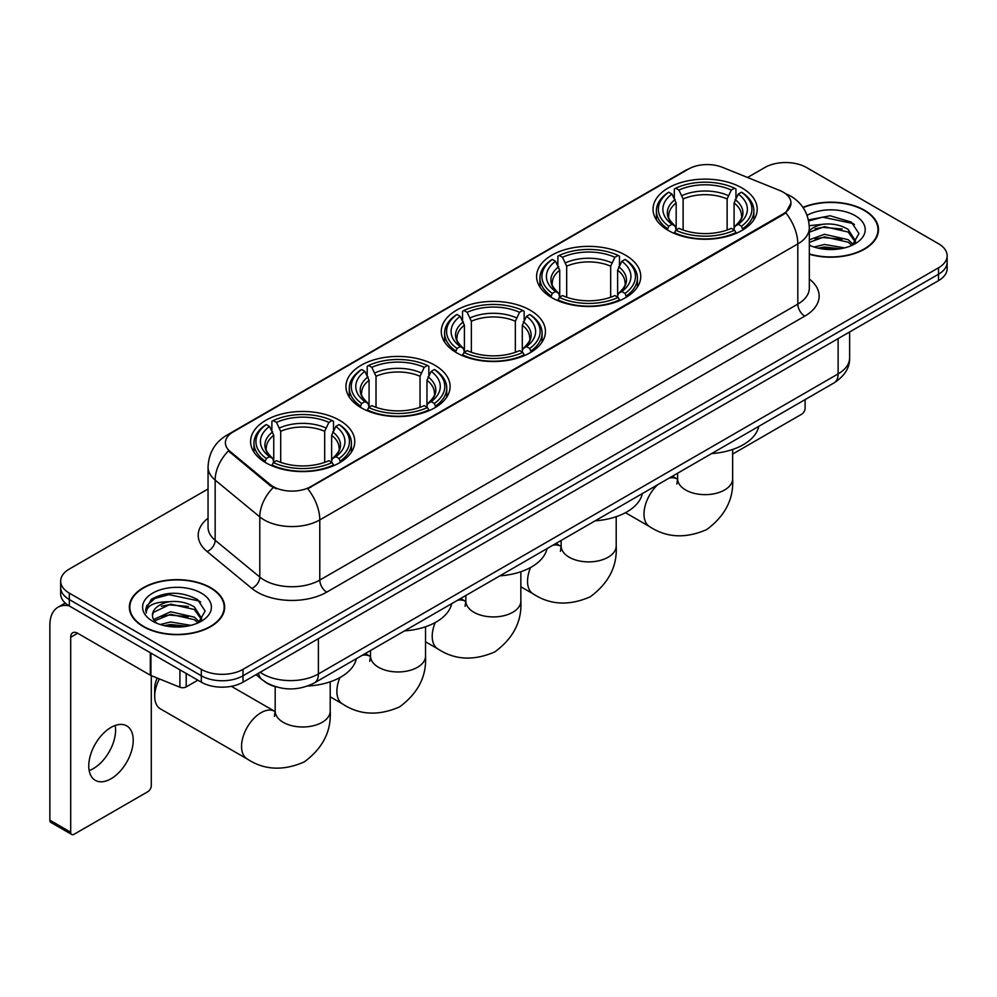 <?xml version="1.0" encoding="UTF-8"?>
<svg xmlns="http://www.w3.org/2000/svg" width="997" height="997" viewBox="0 0 997 997"><rect width="100%" height="100%" fill="white"/><g stroke="black" fill="none" stroke-linecap="round" stroke-linejoin="round"><path stroke-width="1.5" d="M339.516 420.273A52.081 30.072 0 0 0 282.762 413.755A52.081 30.072 0 0 0 250.608 441.534A52.081 30.072 0 0 0 265.863 462.795A52.081 30.072 0 0 0 322.617 469.313A52.081 30.072 0 0 0 354.77 441.534A52.081 30.072 0 0 0 339.516 420.273M625.505 255.17A52.081 30.072 0 0 0 568.751 248.652A52.081 30.072 0 0 0 536.598 276.431A52.081 30.072 0 0 0 551.852 297.692A52.081 30.072 0 0 0 608.606 304.21A52.081 30.072 0 0 0 640.759 276.431A52.081 30.072 0 0 0 625.505 255.17M530.18 310.204A52.081 30.072 0 0 0 473.425 303.686A52.081 30.072 0 0 0 441.272 331.465A52.081 30.072 0 0 0 456.526 352.726A52.081 30.072 0 0 0 513.281 359.244A52.081 30.072 0 0 0 545.434 331.465A52.081 30.072 0 0 0 530.18 310.204M434.842 365.238A52.081 30.072 0 0 0 378.087 358.721A52.081 30.072 0 0 0 345.947 386.5A52.081 30.072 0 0 0 361.201 407.761A52.081 30.072 0 0 0 417.955 414.278A52.081 30.072 0 0 0 450.096 386.5A52.081 30.072 0 0 0 434.842 365.238M741.955 187.935A52.081 30.072 0 0 0 685.201 181.417A52.081 30.072 0 0 0 653.047 209.196A52.081 30.072 0 0 0 668.302 230.457A52.081 30.072 0 0 0 725.056 236.974A52.081 30.072 0 0 0 757.209 209.196A52.081 30.072 0 0 0 741.955 187.935M783.231 192.184A26.533 15.316 0 0 0 779.679 190.464L722.464 167.334A26.533 15.316 0 0 0 688.491 169.054L233.173 431.938A26.533 15.316 0 0 0 225.397 442.768A26.533 15.316 0 0 0 230.195 451.554L270.262 484.579A26.533 15.316 0 0 0 310.752 486.623L783.231 213.844A26.533 15.316 0 0 0 790.995 203.014A26.533 15.316 0 0 0 783.231 192.184M276.194 686.896A29.474 17.024 180 0 1 264.292 681.325M809.327 254.247A47.657 27.517 0 0 0 878.482 229.696A47.657 27.517 0 0 0 864.524 210.242A47.657 27.517 0 0 0 802.946 207.376M210.703 587.719A47.657 27.517 0 0 0 158.76 581.75A47.657 27.517 0 0 0 129.348 607.173A47.657 27.517 0 0 0 143.306 626.627A47.657 27.517 0 0 0 195.238 632.597A47.657 27.517 0 0 0 224.661 607.173A47.657 27.517 0 0 0 210.703 587.719M129.834 609.653A47.657 27.517 0 0 0 129.672 610.376M790.995 203.014L785.798 212.772L783.231 214.642L307.761 488.754A34.397 19.853 60 0 1 319.788 519.923A39.307 22.694 180 0 1 264.205 519.923A39.307 22.694 180 0 1 259.793 516.895L215.153 480.08A39.307 22.694 180 0 1 208.049 467.07L208.049 527.239A39.307 22.694 0 0 0 215.153 540.262L259.793 577.064A39.307 22.694 0 0 0 264.205 580.092A39.307 22.694 0 0 0 319.788 580.092L797.812 304.11A39.307 22.694 0 0 0 809.327 288.058L809.327 227.889A39.307 22.694 180 0 1 797.812 243.929A34.397 19.853 -120 0 0 785.798 212.772M208.049 488.966L69.304 569.063A29.474 17.024 0 0 0 60.667 581.101L60.667 593.938A29.474 17.024 0 0 0 69.304 605.964L201.319 682.185L201.319 675.767A29.474 17.024 0 0 0 243.006 675.767L938.513 274.225A29.474 17.024 0 0 0 947.15 262.186A29.474 17.024 0 0 1 938.513 274.225L243.006 675.767A29.474 17.024 0 0 1 201.319 675.767L69.304 599.546L201.319 675.767L201.319 669.348A29.474 17.024 0 0 0 243.006 669.348L938.513 267.807A29.474 17.024 0 0 0 947.15 255.768A29.474 17.024 0 0 0 938.513 243.729L806.498 167.521A29.474 17.024 0 0 0 764.811 167.521L747.551 177.478M60.667 587.52A29.474 17.024 0 0 0 69.304 599.546A29.474 17.024 0 0 1 60.667 587.52M276.219 488.754L270.262 485.738L228.413 450.906A34.397 23.006 129.5 0 0 215.153 480.08L215.153 540.262A9.82 6.568 -50.5 0 1 207.102 551.54A49.127 28.365 180 0 1 208.049 518.241M60.667 581.101A29.474 17.024 0 0 0 69.304 593.128L201.319 669.348M224.337 610.376A47.657 27.517 0 0 0 224.163 609.653M878.158 232.899A47.657 27.517 0 0 0 877.983 232.176M201.319 682.185A29.474 17.024 0 0 0 243.006 682.185L938.513 280.643A29.474 17.024 0 0 0 947.15 268.604L947.15 255.768M809.327 253.936A47.171 27.231 0 0 0 877.983 229.696A47.171 27.231 0 0 0 864.175 210.442A47.171 27.231 0 0 0 803.133 207.65M814.051 247.032L824.457 244.477L844.658 247.867M818.126 248.141L824.457 247.032L840.421 248.764M809.327 239.803L824.457 234.295L848.185 239.666L853.245 244.477M809.327 242.358L824.457 236.837L848.185 242.209L851.924 245.374M809.265 225.683L823.098 224.25A24.564 14.182 0 0 0 809.327 230.843M823.098 224.25C832.52 223.266 840.882 225.01 848.185 229.472L855.389 240.788L855.214 242.657M809.327 232.164L824.457 226.655L848.185 232.027L855.301 242.059M809.327 244.689L810.374 245.661M809.327 245.2A34.397 19.853 0 0 0 855.139 243.729A34.397 19.853 0 0 0 855.139 215.651A34.397 19.853 0 0 0 807.072 215.327M852.335 245.187L858.953 233.56L851.401 222.119L830.14 215.763L808.43 219.901M808.667 220.985L822.712 217.159L852.971 223.527L854.441 224.549M815.11 228.749L822.712 227.341L842.166 228.986M815.11 238.944L822.712 237.535L842.166 239.18M818.774 248.29L822.712 247.717L840.047 248.826M732.645 454.059L801.638 414.229A4.91 2.841 120 0 0 805.115 408.209L805.115 399.61M143.655 626.428A47.171 27.231 0 0 0 195.051 632.335A47.171 27.231 0 0 0 224.163 607.173A47.171 27.231 0 0 0 210.355 587.918A47.171 27.231 0 0 0 158.947 582.011A47.171 27.231 0 0 0 129.834 607.173A47.171 27.231 0 0 0 143.655 626.428M160.23 624.508L170.649 621.966L190.838 625.356M164.306 625.63L170.649 624.508L186.601 626.241M153.6 619.523L170.649 611.772L194.365 617.143L199.425 621.966M154.46 620.919L170.649 614.314L194.365 619.685L198.104 622.851M198.515 622.664L205.133 611.036L197.593 599.596C181.429 591.246 166.013 591.159 151.345 599.309L145.674 609.678L146.223 613.018C146.534 605.54 154.223 601.777 169.278 601.727A24.564 14.182 0 0 0 152.441 615.199A24.564 14.182 0 0 0 153.625 619.561L156.566 623.137M169.278 601.727C178.7 600.742 187.062 602.487 194.365 606.949L201.568 618.265L201.394 620.134M152.441 615.473L153.276 612.457L170.649 604.132L194.365 609.503L201.481 619.536M201.319 593.128A34.397 19.853 0 0 0 152.678 593.128A34.397 19.853 0 0 0 152.678 621.218A34.397 19.853 0 0 0 201.319 621.218A34.397 19.853 0 0 0 201.319 593.128M145.687 609.915L146.746 605.715L154.859 598.462L168.892 594.636L199.151 601.017L200.621 602.026M161.302 606.226L168.892 604.818L188.346 606.463M161.302 616.42L168.892 615.012L188.346 616.657M164.954 625.767L168.892 625.206L186.227 626.303M667.367 229.896L668.763 226.182A46.772 27.006 0 0 1 668.763 192.209L671.978 194.066A42.248 24.389 0 0 0 671.978 224.325L675.156 226.132L676.178 229.921M676.178 228.375L676.178 202.964L671.978 194.066M674.321 198.091L674.321 188.994L675.717 188.196A46.772 27.006 0 0 1 734.54 188.196L731.324 190.053A42.248 24.389 0 0 0 678.932 190.053L683.132 198.951L683.132 230.02M727.125 230.02L727.125 198.951L731.324 190.053M711.621 453.585A54.05 31.206 0 0 0 758.779 426.355M674.321 232.6A48.741 28.14 0 0 0 735.936 232.6L734.54 230.182A46.772 27.006 0 0 1 675.717 230.182L674.321 233.435M735.936 233.435L735.936 232.6M668.763 192.209L667.367 193.007A48.741 28.14 0 0 0 656.387 210.803A48.741 28.14 0 0 0 667.367 228.587M734.54 188.196L735.936 188.994L735.936 198.091M675.717 230.182L678.932 228.338A42.248 24.389 0 0 0 731.324 228.338L734.54 230.182M671.978 224.325L668.763 226.182M678.932 190.053L675.717 188.196M675.156 199.537A37.799 21.822 0 0 0 675.156 226.132L675.33 226.244C669.959 221.047 667.778 217.52 668.775 215.664A36.353 20.987 0 0 1 676.178 202.964M742.89 228.587A48.741 28.14 0 0 0 753.869 210.803A48.741 28.14 0 0 0 742.89 193.007L741.494 192.209A46.772 27.006 0 0 1 741.494 226.182L742.89 229.896M741.494 226.182L738.279 224.325A42.248 24.389 0 0 0 738.279 194.066L741.494 192.209M738.279 194.066L734.079 202.964L734.079 228.375L735.101 226.132L738.279 224.325M734.079 202.964A36.353 20.987 0 0 1 741.481 215.664C742.478 217.533 740.285 221.06 734.926 226.244L735.101 226.132A37.799 21.822 0 0 0 735.101 199.537M734.079 229.921L734.079 228.375M550.917 297.131L552.313 293.405A46.772 27.006 0 0 1 552.313 259.444L555.528 261.301A42.248 24.389 0 0 0 555.528 291.548L558.706 293.355L559.728 297.143M559.728 295.598L559.728 270.199L555.528 261.301M557.859 265.327L557.859 256.229L559.267 255.431A46.772 27.006 0 0 1 618.09 255.431L614.875 257.288A42.248 24.389 0 0 0 562.482 257.288L566.682 266.187L566.682 297.256M610.675 297.256L610.675 266.187L614.875 257.288M595.172 520.82A54.05 31.206 0 0 0 642.33 493.59M557.859 299.835A48.741 28.14 0 0 0 619.486 299.835L618.09 297.418A46.772 27.006 0 0 1 559.267 297.418L557.859 300.67M619.486 300.67L619.486 299.835M552.313 259.444L550.917 260.242A48.741 28.14 0 0 0 539.938 278.026A48.741 28.14 0 0 0 550.917 295.822M618.09 255.431L619.486 256.229L619.486 265.327M559.267 297.418L562.482 295.561A42.248 24.389 0 0 0 614.875 295.561L618.09 297.418M555.528 291.548L552.313 293.405M562.482 257.288L559.267 255.431M558.706 266.772A37.799 21.822 0 0 0 558.706 293.355L558.881 293.479C553.509 288.283 551.329 284.756 552.326 282.899A36.353 20.987 0 0 1 559.728 270.199M626.44 295.822A48.741 28.14 0 0 0 637.419 278.026A48.741 28.14 0 0 0 626.44 260.242L625.044 259.444A46.772 27.006 0 0 1 625.044 293.405L626.44 297.131M625.044 293.405L621.829 291.548A42.248 24.389 0 0 0 621.829 261.301L625.044 259.444M621.829 261.301L617.629 270.199L617.629 295.598L618.651 293.355L621.829 291.548M617.629 270.199A36.353 20.987 0 0 1 625.032 282.899C626.029 284.768 623.835 288.295 618.476 293.479L618.651 293.355A37.799 21.822 0 0 0 618.651 266.772M617.629 297.143L617.629 295.598M455.592 352.165L456.987 348.452A46.772 27.006 0 0 1 456.987 314.479L460.203 316.336A42.248 24.389 0 0 0 460.203 346.595L463.381 348.402L464.403 352.19M464.403 350.645L464.403 325.234L460.203 316.336M462.533 320.361L462.533 311.263L463.929 310.466A46.772 27.006 0 0 1 522.764 310.466L519.549 312.323A42.248 24.389 0 0 0 467.144 312.323L471.357 321.221L471.357 352.29M515.349 352.29L515.349 321.221L519.549 312.323M499.846 575.855A54.05 31.206 0 0 0 547.004 548.624M462.533 354.87A48.741 28.14 0 0 0 524.16 354.87L522.764 352.452A46.772 27.006 0 0 1 463.929 352.452L462.533 355.705M524.16 355.705L524.16 354.87M456.987 314.479L455.592 315.276A48.741 28.14 0 0 0 444.612 333.073A48.741 28.14 0 0 0 455.592 350.857M522.764 310.466L524.16 311.263L524.16 320.361M463.929 352.452L467.144 350.608A42.248 24.389 0 0 0 519.549 350.608L522.764 352.452M460.203 346.595L456.987 348.452M467.144 312.323L463.929 310.466M463.381 321.807A37.799 21.822 0 0 0 463.381 348.402L463.555 348.514C458.184 343.317 456.003 339.79 456.987 337.933A36.353 20.987 0 0 1 464.403 325.234M531.114 350.857A48.741 28.14 0 0 0 542.081 333.073A48.741 28.14 0 0 0 531.114 315.276L529.719 314.479A46.772 27.006 0 0 1 529.719 348.452L531.114 352.165M529.719 348.452L526.503 346.595A42.248 24.389 0 0 0 526.503 316.336L529.719 314.479M526.503 316.336L522.291 325.234L522.291 350.645L523.325 348.402L526.503 346.595M522.291 325.234A36.353 20.987 0 0 1 529.706 337.933C530.691 339.803 528.51 343.329 523.138 348.514L523.325 348.402A37.799 21.822 0 0 0 523.325 321.807M522.291 352.19L522.291 350.645M360.253 407.212L361.662 403.486A46.772 27.006 0 0 1 361.662 369.513L364.877 371.37A42.248 24.389 0 0 0 364.877 401.629L368.043 403.436L369.077 407.225M369.077 405.679L369.077 380.281L364.877 371.37M367.208 375.395L367.208 366.31L368.603 365.5A46.772 27.006 0 0 1 427.439 365.5L424.224 367.357A42.248 24.389 0 0 0 371.819 367.357L376.019 376.268L376.019 407.324M420.024 407.324L420.024 376.268L424.224 367.357M404.52 630.889A54.05 31.206 0 0 0 451.678 603.659M367.208 409.904A48.741 28.14 0 0 0 428.835 409.904L427.439 407.499A46.772 27.006 0 0 1 368.603 407.499L367.208 410.739M428.835 410.739L428.835 409.904M361.662 369.513L360.253 370.311A48.741 28.14 0 0 0 349.286 388.107A48.741 28.14 0 0 0 360.253 405.891M427.439 365.5L428.835 366.31L428.835 375.395M368.603 407.499L371.819 405.642A42.248 24.389 0 0 0 424.224 405.642L427.439 407.499M364.877 401.629L361.662 403.486M371.819 367.357L368.603 365.5M368.043 376.841A37.799 21.822 0 0 0 368.043 403.436L368.229 403.548C362.858 398.364 360.665 394.837 361.662 392.98A36.353 20.987 0 0 1 369.077 380.281M435.776 405.891A48.741 28.14 0 0 0 446.756 388.107A48.741 28.14 0 0 0 435.776 370.311L434.38 369.513A46.772 27.006 0 0 1 434.38 403.486L435.776 407.212M434.38 403.486L431.165 401.629A42.248 24.389 0 0 0 431.165 371.37L434.38 369.513M431.165 371.37L426.965 380.281L426.965 405.679L428 403.436L431.165 401.629M426.965 380.281A36.353 20.987 0 0 1 434.38 392.98C435.365 394.849 433.184 398.364 427.813 403.548L428 403.436A37.799 21.822 0 0 0 428 376.841M426.965 407.225L426.965 405.679M159.395 678.92A27.517 15.89 120 0 0 154.697 696.267L154.697 688.254A17.684 10.207 -60 0 1 157.239 678.047M154.697 696.267A27.517 15.89 120 0 0 160.392 708.867L247.244 759.004A27.517 15.89 -60 0 1 243.031 736.957A27.517 15.89 -60 0 1 261.002 712.718A27.517 15.89 -60 0 1 274.761 711.36L275.172 711.596M264.928 462.247L266.324 458.52A46.772 27.006 0 0 1 266.324 424.56L269.539 426.417A42.248 24.389 0 0 0 269.539 456.663L272.717 458.47L273.751 462.259M273.751 460.714L273.751 435.315L269.539 426.417M271.882 430.442L271.882 421.345L273.278 420.547A46.772 27.006 0 0 1 332.113 420.547L328.898 422.404A42.248 24.389 0 0 0 276.493 422.404L280.693 431.302L280.693 462.371M324.686 462.371L324.686 431.302L328.898 422.404M307.712 686.023A54.05 31.206 0 0 0 356.34 658.705M271.882 464.938A48.741 28.14 0 0 0 333.509 464.938L332.113 462.533A46.772 27.006 0 0 1 273.278 462.533L271.882 465.773M333.509 465.773L333.509 464.938M266.324 424.56L264.928 425.358A48.741 28.14 0 0 0 253.961 443.142A48.741 28.14 0 0 0 264.928 460.938M332.113 420.547L333.509 421.345L333.509 430.442M273.278 462.533L276.493 460.676A42.248 24.389 0 0 0 328.898 460.676L332.113 462.533M269.539 456.663L266.324 458.52M276.493 422.404L273.278 420.547M272.717 431.888A37.799 21.822 0 0 0 272.717 458.47L272.904 458.583C267.532 453.398 265.339 449.871 266.336 448.014A36.353 20.987 0 0 1 273.751 435.315M340.451 460.938A48.741 28.14 0 0 0 351.43 443.142A48.741 28.14 0 0 0 340.451 425.358L339.055 424.56A46.772 27.006 0 0 1 339.055 458.52L340.451 462.247M339.055 458.52L335.839 456.663A42.248 24.389 0 0 0 335.839 426.417L339.055 424.56M335.839 426.417L331.64 435.315L331.64 460.714L332.662 458.47L335.839 456.663M331.64 435.315A36.353 20.987 0 0 1 339.055 448.014C340.039 449.884 337.846 453.411 332.487 458.583L332.662 458.47A37.799 21.822 0 0 0 332.662 431.888M331.64 462.259L331.64 460.714M115.191 725.48A31.443 18.158 -60 0 1 93.357 768.6A31.443 18.158 -60 0 1 89.157 770.569M110.991 778.782A31.443 18.158 120 0 0 131.529 751.077A31.443 18.158 120 0 0 126.719 725.878A31.443 18.158 120 0 0 110.991 727.436A31.443 18.158 120 0 0 90.453 755.153A31.443 18.158 120 0 0 95.276 780.339A31.443 18.158 120 0 0 110.991 778.782M186.202 673.461L186.202 686.908L197.842 680.178M68.967 605.777A39.307 22.694 -120 0 0 57.988 607.235A39.307 22.694 -120 0 0 49.85 625.231L49.85 820.182L70.7 832.221L70.7 637.257A9.82 5.67 60 0 1 72.731 632.759A9.82 5.67 60 0 1 77.641 633.245L150.298 675.193L150.298 652.723M70.7 832.221A4.91 2.841 120 0 0 71.709 834.464L50.872 822.438A4.91 2.841 -60 0 1 49.85 820.182M71.709 834.464A4.91 2.841 120 0 0 74.164 834.227L147.818 791.705A4.91 2.841 120 0 0 151.295 785.686L151.295 675.654M186.202 686.908A4.91 2.841 180 0 1 179.909 687.22L150.946 675.505A4.91 2.841 180 0 1 150.298 675.193M230.195 451.554L230.195 452.713M270.262 484.579L270.262 485.738M310.752 486.623L310.752 487.421M783.231 213.844L783.231 214.642M326.729 592.131A9.82 5.67 60 0 1 319.788 580.092L319.788 519.923L797.812 243.929L797.812 304.11A9.82 5.67 60 0 0 804.766 316.136L326.729 592.131A49.127 28.365 180 0 1 257.251 592.131A49.127 28.365 180 0 1 251.743 588.342L207.102 551.54M809.327 227.889C808.667 213.757 802.448 203.164 790.696 196.097L785.736 193.68A34.397 16.102 112 0 0 785.262 193.505M230.245 433.944A34.397 19.853 -120 0 0 226.68 435.278C214.928 442.344 208.709 452.937 208.049 467.07M226.68 435.278L685.6 170.325A34.397 19.853 60 0 1 688.204 169.216M273.19 487.57A34.397 23.006 129.5 0 0 259.793 516.895L259.793 577.064A9.82 6.568 -50.5 0 1 251.743 588.342M809.327 279.06A49.127 28.365 180 0 1 804.766 316.136M243.006 669.348L243.006 682.185M938.513 267.807L938.513 280.643M69.304 593.128L69.304 605.964M260.167 672.277A39.307 22.694 0 0 0 262.809 673.96A39.307 22.694 0 0 0 318.392 673.96L838.116 373.912A39.307 22.694 0 0 0 849.631 357.861C849.918 367.619 844.721 375.956 834.04 382.898L314.329 682.957A19.653 11.341 60 0 0 318.392 673.96L318.392 638.666M838.116 338.606L838.116 373.912A19.653 11.341 60 0 1 834.04 382.898M258.572 673.199A19.653 13.148 129.5 0 0 261.999 679.593L256.03 674.67M732.645 449.46L732.645 478.772A27.517 15.89 180 0 1 724.582 490.001A27.517 15.89 180 0 1 685.674 490.001A27.517 15.89 180 0 1 677.611 478.772L676.876 484.043M669.261 478.037A27.517 15.89 -60 0 1 677.2 479.009L677.611 479.245M732.645 478.772C733.829 498.974 725.168 515.91 706.674 529.581C685.587 538.766 666.594 537.794 649.683 526.665A27.517 15.89 -60 0 1 657.621 484.766M727.125 198.951A36.353 20.987 0 0 0 683.132 198.951M728.159 195.524A37.799 21.822 0 0 0 682.098 195.524M616.196 516.695L616.196 545.995A27.517 15.89 180 0 1 608.133 557.236A27.517 15.89 180 0 1 569.225 557.236A27.517 15.89 180 0 1 561.161 545.995L560.426 551.279M552.812 545.272A27.517 15.89 -60 0 1 560.75 546.244L561.161 546.481M616.196 545.995C617.38 566.196 608.718 583.145 590.224 596.817C569.137 606.002 550.145 605.029 533.233 593.9A27.517 15.89 -60 0 1 530.566 567.505M610.675 266.187A36.353 20.987 0 0 0 566.682 266.187M611.697 262.759A37.799 21.822 0 0 0 565.648 262.759M520.858 571.73L520.858 601.041A27.517 15.89 180 0 1 512.807 612.27A27.517 15.89 180 0 1 473.899 612.27A27.517 15.89 180 0 1 465.836 601.041L465.101 606.313M457.486 600.306A27.517 15.89 -60 0 1 465.412 601.278L465.836 601.515M520.858 601.041C522.054 621.243 513.393 638.18 494.898 651.851C473.812 661.036 454.819 660.064 437.907 648.935A27.517 15.89 -60 0 1 435.24 622.539M515.349 321.221A36.353 20.987 0 0 0 471.357 321.221M516.371 317.794A37.799 21.822 0 0 0 470.322 317.794M425.532 626.764L425.532 656.076A27.517 15.89 180 0 1 417.481 667.305A27.517 15.89 180 0 1 378.561 667.305A27.517 15.89 180 0 1 370.51 656.076L369.762 661.347M362.148 655.353A27.517 15.89 -60 0 1 370.086 656.313L370.498 656.549M425.532 656.076C426.716 676.278 418.067 693.214 399.573 706.898C378.486 716.07 359.481 715.098 342.582 703.969A27.517 15.89 -60 0 1 339.915 677.574M420.024 376.268A36.353 20.987 0 0 0 376.019 376.268M421.046 372.841A37.799 21.822 0 0 0 374.997 372.841M330.206 681.811L330.206 711.11A27.517 15.89 180 0 1 322.143 722.339A27.517 15.89 180 0 1 283.235 722.339A27.517 15.89 180 0 1 275.184 711.11L274.437 716.382M324.686 431.302A36.353 20.987 0 0 0 280.693 431.302M325.72 427.875A37.799 21.822 0 0 0 279.671 427.875M70.7 637.257L77.641 633.245M150.946 653.11L150.946 675.505M179.909 687.22L179.909 669.834M685.6 170.325L691.906 167.396M314.329 682.957C298.514 690.909 282.699 690.909 266.884 682.957L261.999 679.593M849.631 357.861L849.631 331.964M877.983 233.634L877.983 229.696M224.163 611.111L224.163 607.173M129.834 611.111L129.834 607.173M649.683 526.665L625.48 512.695M656.387 219.789L656.387 210.803M753.869 219.789L753.869 210.803M677.2 479.009L672.389 476.23M677.611 473.214L677.611 478.772M533.233 593.9L520.858 586.759M539.938 287.024L539.938 278.026M637.419 287.024L637.419 278.026M560.75 546.244L555.94 543.465M561.161 540.449L561.161 545.995M437.907 648.935L425.532 641.794M444.612 342.058L444.612 333.073M542.081 342.058L542.081 333.073M465.412 601.278L460.614 598.499M465.836 595.483L465.836 601.041M342.582 703.969L330.206 696.828M349.286 397.093L349.286 388.107M446.756 397.093L446.756 388.107M370.086 656.313L365.276 653.546M370.51 650.53L370.51 656.076M330.206 711.11C331.39 731.312 322.741 748.249 304.235 761.932C283.16 771.117 264.155 770.133 247.244 759.004M253.961 452.14L253.961 443.142M351.43 452.14L351.43 443.142M274.761 711.36L231.391 686.322M275.184 686.621L275.184 711.11M57.988 607.235L65.241 603.048"/></g></svg>
